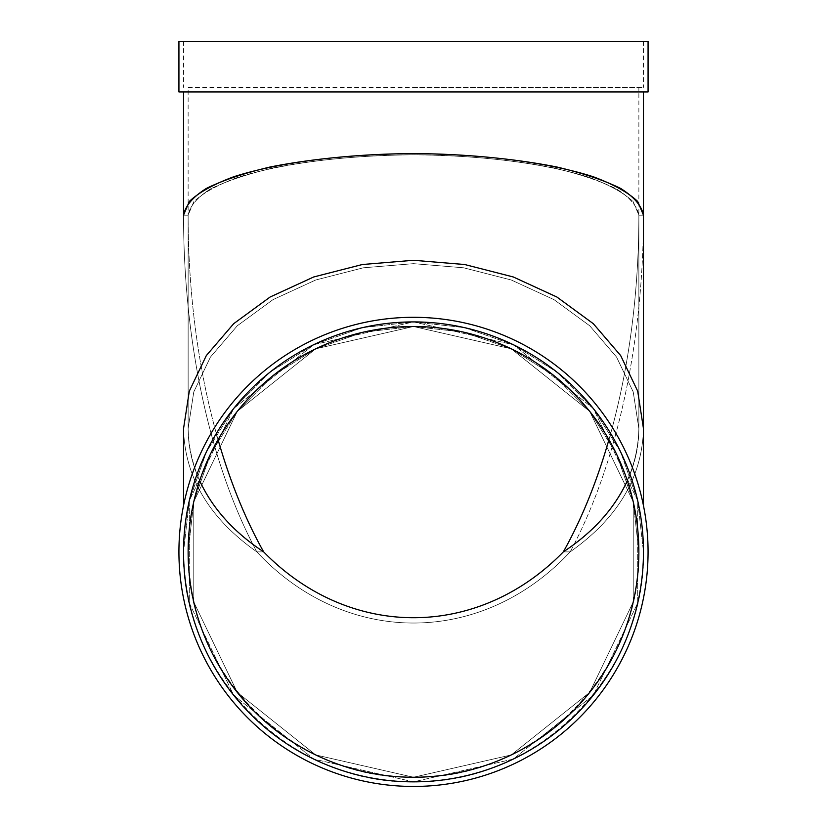 <?xml version="1.0" encoding="UTF-8"?>
<svg xmlns="http://www.w3.org/2000/svg" width="827" height="827" viewBox="0 0 827 827"><rect width="100%" height="100%" fill="white"/><g stroke="black" fill="none" stroke-linecap="round" stroke-linejoin="round"><path stroke-width="0.62" stroke-dasharray="4.13 3.1" d="M648.068 91.942L178.932 91.942M188.132 87.342L638.868 87.342L188.132 87.342L188.132 215.185L183.532 215.185A459.936 229.968 90 0 0 256.835 551.878C209.179 518.209 184.741 477.127 183.532 428.644C184.741 477.127 209.179 518.209 256.835 551.878L263.668 551.878L256.835 551.878A459.936 229.968 90 0 1 183.532 215.185L189.3 201.468C198.697 192.536 213.49 184.307 233.7 176.761C278.037 162.516 344.28 153.967 413.5 153.564C466.438 154.111 514.229 158.588 556.881 167.002C582.849 173.153 604.113 180.296 620.695 188.453C634.133 197.002 641.731 205.913 643.468 215.185A459.936 229.968 90 0 1 570.165 551.878L563.332 551.878L570.165 551.878C617.821 518.209 642.259 477.127 643.468 428.644C642.259 477.127 617.821 518.209 570.165 551.878A459.936 229.968 90 0 0 643.468 215.185L638.868 215.185L633.224 201.747C624.013 192.991 609.509 184.917 589.703 177.536C546.244 163.57 481.335 155.197 413.5 154.794C361.626 155.331 314.787 159.725 272.982 167.974C247.542 173.99 226.701 180.999 210.451 188.98C197.281 197.364 189.838 206.099 188.132 215.185L193.776 201.747C202.987 192.991 217.491 184.917 237.297 177.536C280.756 163.57 345.665 155.197 413.5 154.794C465.374 155.331 512.213 159.725 554.018 167.974C579.458 173.99 600.299 180.999 616.549 188.98C629.719 197.364 637.162 206.099 638.868 215.185L643.468 215.185L637.7 201.468C628.303 192.536 613.51 184.307 593.3 176.761C548.963 162.516 482.72 153.967 413.5 153.564C360.562 154.111 312.771 158.588 270.119 167.002C244.151 173.153 222.887 180.296 206.305 188.453C192.867 197.002 185.269 205.913 183.532 215.185L188.132 215.185L193.776 201.747C202.987 192.991 217.491 184.917 237.297 177.536C280.756 163.57 345.665 155.197 413.5 154.794C465.374 155.331 512.213 159.725 554.018 167.974C579.458 173.99 600.299 180.999 616.549 188.98C629.719 197.364 637.162 206.099 638.868 215.185A450.736 225.368 90 0 1 608.941 439.654A450.736 225.368 90 0 0 638.868 215.185L643.468 215.185M648.068 41.35L178.932 41.35M413.5 41.35L643.468 41.35L413.5 41.35M413.5 87.342L643.468 87.342L413.5 87.342M218.059 439.654A450.736 225.368 90 0 1 188.132 215.185A450.736 225.368 90 0 0 218.059 439.654M183.532 215.185L188.132 215.185C189.838 206.099 197.281 197.364 210.451 188.98C226.701 180.999 247.542 173.99 272.982 167.974C314.787 159.725 361.626 155.331 413.5 154.794C481.335 155.197 546.244 163.57 589.703 177.536C609.509 184.917 624.013 192.991 633.224 201.747L638.868 215.185L638.868 87.342M627.342 480.725C634.981 463.813 638.826 446.456 638.868 428.644L633.224 391.926L616.549 357.057L589.703 325.776L554.018 299.653L511.282 280.002L463.647 267.793L413.5 263.658L363.353 267.793L315.718 280.002L272.982 299.653L237.297 325.776L210.451 357.057L193.776 391.926L188.132 428.644C188.174 446.456 192.019 463.813 199.658 480.725C192.019 463.813 188.174 446.456 188.132 428.644L193.776 391.926L210.451 357.057L237.297 325.776L272.982 299.653L315.718 280.002L363.353 267.793L413.5 263.658L463.647 267.793L511.282 280.002L554.018 299.653L589.703 325.776L616.549 357.057L633.224 391.926L638.868 428.644C637.555 477.561 612.383 518.643 563.332 551.878L570.165 551.878A265.55 229.968 90 0 1 256.835 551.878C209.179 518.209 184.741 477.127 183.532 428.644L189.3 391.181L206.305 355.6L233.7 323.677L270.119 297.017L313.722 276.962L362.329 264.516L413.5 260.288L464.671 264.516L513.278 276.962L556.881 297.017L593.3 323.677L620.695 355.6L637.7 391.181L643.468 428.644C642.259 477.127 617.821 518.209 570.165 551.878C617.821 518.209 642.259 477.127 643.468 428.644L637.7 391.181L620.695 355.6L593.3 323.677L556.881 297.017L513.278 276.962L464.671 264.516L413.5 260.288L362.329 264.516L313.722 276.962L270.119 297.017L233.7 323.677L206.305 355.6L189.3 391.181L183.532 428.644C184.741 477.127 209.179 518.209 256.835 551.878L263.668 551.878C214.617 518.643 189.445 477.561 188.132 428.644L193.776 391.926L210.451 357.057L237.297 325.776L272.982 299.653L315.718 280.002L363.353 267.793L413.5 263.658L463.647 267.793L511.282 280.002L554.018 299.653L589.703 325.776L616.549 357.057L633.224 391.926L638.868 428.644C638.826 446.456 634.981 463.813 627.342 480.725M413.5 781.856C473.468 780.998 525.683 760.458 570.165 720.234C617.821 674.232 642.259 618.11 643.468 551.878L637.7 500.707L620.695 452.1L593.3 408.497L556.881 372.088L513.278 344.683L464.671 327.678L413.5 321.91L362.329 327.678L313.722 344.683L270.119 372.088L233.7 408.497L206.305 452.1L189.3 500.707L183.532 551.878C180.958 674.811 290.577 784.43 413.5 781.856C353.532 780.998 301.317 760.458 256.835 720.234C209.179 674.232 184.741 618.11 183.532 551.878L189.3 500.707L206.305 452.1L233.7 408.497L270.119 372.088L313.722 344.683L362.329 327.678L413.5 321.91L464.671 327.678L513.278 344.683L556.881 372.088L593.3 408.497L620.695 452.1L637.7 500.707L643.468 551.878C646.042 674.811 536.423 784.43 413.5 781.856M413.5 777.256C533.963 779.778 641.39 672.351 638.868 551.878L633.224 501.731L616.549 454.095L589.703 411.37L554.018 375.685L511.282 348.829L463.647 332.165L413.5 326.51L363.353 332.165L315.718 348.829L272.982 375.685L237.297 411.37L210.451 454.095L193.776 501.731L188.132 551.878C189.445 618.71 214.617 674.822 263.668 720.234C306.662 757.491 356.613 776.501 413.5 777.256C293.037 779.778 185.61 672.351 188.132 551.878L193.776 501.731L210.451 454.095L237.297 411.37L272.982 375.685L315.718 348.829L363.353 332.165L413.5 326.51L463.647 332.165L511.282 348.829L554.018 375.685L589.703 411.37L616.549 454.095L633.224 501.731L638.868 551.878C637.555 618.71 612.383 674.822 563.332 720.234C520.338 757.491 470.387 776.501 413.5 777.256M256.835 551.878A265.55 229.968 90 0 0 570.165 551.878L563.332 551.878C612.383 518.643 637.555 477.561 638.868 428.644L633.224 391.926L616.549 357.057L589.703 325.776L554.018 299.653L511.282 280.002L463.647 267.793L413.5 263.658L363.353 267.793L315.718 280.002L272.982 299.653L237.297 325.776L210.451 357.057L193.776 391.926L188.132 428.644C189.445 477.561 214.617 518.643 263.668 551.878L256.835 551.878M648.068 551.878A234.568 234.568 0 0 1 296.211 755.02A234.568 234.568 0 0 1 296.211 348.736A234.568 234.568 0 0 1 648.068 551.878M413.5 326.51L511.282 348.829L589.703 411.37L633.224 501.731L633.224 602.035L589.703 692.395L511.282 754.937L413.5 777.256L315.718 754.937L237.297 692.395L193.776 602.035L193.776 501.731L237.297 411.37L315.718 348.829L413.5 326.51L315.718 348.829L237.297 411.37L193.776 501.731L193.776 602.035L237.297 692.395L315.718 754.937L413.5 777.256L511.282 754.937L589.703 692.395L633.224 602.035L633.224 501.731L589.703 411.37L511.282 348.829L413.5 326.51A225.368 225.368 0 0 0 218.328 664.567A225.368 225.368 0 0 0 608.672 664.567A225.368 225.368 0 0 0 413.5 326.51M413.5 321.91L513.278 344.683L593.3 408.497L637.7 500.707L637.7 603.059L593.3 695.269L513.278 759.083L413.5 781.856L313.722 759.083L233.7 695.269L189.3 603.059L189.3 500.707L233.7 408.497L313.722 344.683L413.5 321.91A229.968 229.968 0 0 1 643.468 551.878A229.968 229.968 0 0 1 413.5 781.856A229.968 229.968 0 0 1 183.532 551.878A229.968 229.968 0 0 1 413.5 321.91A229.968 229.968 0 0 1 643.468 551.878A229.968 229.968 0 0 1 413.5 781.856A229.968 229.968 0 0 1 183.532 551.878A229.968 229.968 0 0 1 413.5 321.91L313.722 344.683L233.7 408.497L189.3 500.707L189.3 603.059L233.7 695.269L313.722 759.083L413.5 781.856L513.278 759.083L593.3 695.269L637.7 603.059L637.7 500.707L593.3 408.497L513.278 344.683L413.5 321.91A229.968 229.968 0 0 0 183.532 551.878A229.968 229.968 0 0 0 528.484 751.04A229.968 229.968 0 0 0 528.484 352.726A229.968 229.968 0 0 0 183.532 551.878A229.968 229.968 0 0 0 413.5 781.856A229.968 229.968 0 0 0 643.468 551.878A229.968 229.968 0 0 0 413.5 321.91A229.968 229.968 0 0 0 183.532 551.878A229.968 229.968 0 0 0 413.5 781.856A229.968 229.968 0 0 0 643.468 551.878A229.968 229.968 0 0 0 413.5 321.91M178.932 551.878A234.568 234.568 0 0 0 530.789 755.02A234.568 234.568 0 0 0 530.789 348.736A234.568 234.568 0 0 0 178.932 551.878A234.568 234.568 0 0 0 530.789 755.02A234.568 234.568 0 0 0 530.789 348.736A234.568 234.568 0 0 0 178.932 551.878M183.532 41.35L183.532 87.342M643.468 41.35L643.468 87.342M638.868 428.644L638.868 215.185L638.868 428.644M188.132 428.644L188.132 215.185L188.132 428.644M643.468 428.644L643.468 505.659M183.532 428.644L183.532 505.659"/><path stroke-width="1.24" d="M643.468 91.942L643.468 215.185L637.7 201.468C628.303 192.536 613.51 184.307 593.3 176.761C548.963 162.516 482.72 153.967 413.5 153.564C360.562 154.111 312.771 158.588 270.119 167.002C244.151 173.153 222.887 180.296 206.305 188.453C192.867 197.002 185.269 205.913 183.532 215.185L189.3 201.468C198.697 192.536 213.49 184.307 233.7 176.761C278.037 162.516 344.28 153.967 413.5 153.564C466.438 154.111 514.229 158.588 556.881 167.002C582.849 173.153 604.113 180.296 620.695 188.453C634.133 197.002 641.731 205.913 643.468 215.185L643.468 428.644L637.7 391.181L620.695 355.6L593.3 323.677L556.881 297.017L513.278 276.962L464.671 264.516L413.5 260.288L362.329 264.516L313.722 276.962L270.119 297.017L233.7 323.677L206.305 355.6L189.3 391.181L183.532 428.644L189.3 391.181L206.305 355.6L233.7 323.677L270.119 297.017L313.722 276.962L362.329 264.516L413.5 260.288L464.671 264.516L513.278 276.962L556.881 297.017L593.3 323.677L620.695 355.6L637.7 391.181L643.468 428.644L643.468 215.185M178.932 91.942L648.068 91.942L648.068 41.35L178.932 41.35L178.932 91.942M608.941 439.654A450.736 225.368 90 0 1 563.332 551.878C593.135 532.247 614.471 508.533 627.342 480.725C614.471 508.533 593.135 532.247 563.332 551.878A450.736 225.368 90 0 0 608.941 439.654M263.668 551.878A450.736 225.368 90 0 1 218.059 439.654A450.736 225.368 90 0 0 263.668 551.878C233.865 532.247 212.529 508.533 199.658 480.725C212.529 508.533 233.865 532.247 263.668 551.878A260.236 225.368 90 0 0 563.332 551.878A260.236 225.368 90 0 1 263.668 551.878M648.068 551.878A234.568 234.568 0 0 1 296.211 755.02A234.568 234.568 0 0 1 296.211 348.736A234.568 234.568 0 0 1 648.068 551.878M643.468 551.878A229.968 229.968 0 0 1 298.516 751.04A229.968 229.968 0 0 1 298.516 352.726A229.968 229.968 0 0 1 643.468 551.878M413.5 326.51A225.368 225.368 0 0 1 608.672 664.567A225.368 225.368 0 0 1 218.328 664.567A225.368 225.368 0 0 1 413.5 326.51M183.532 91.942L183.532 215.185M643.468 505.659L643.468 428.644M183.532 505.659L183.532 428.644"/></g></svg>
